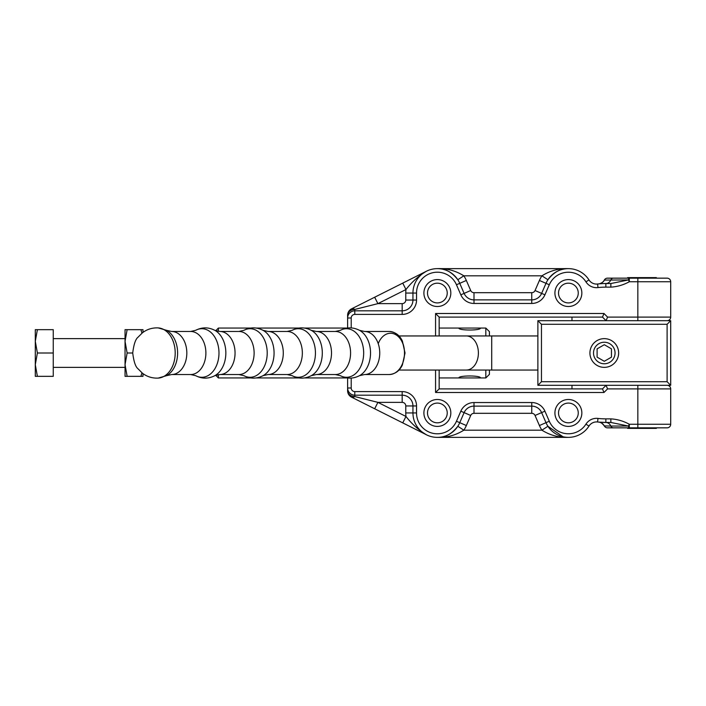 <?xml version="1.0" encoding="UTF-8"?>
<svg xmlns="http://www.w3.org/2000/svg" width="706" height="706" viewBox="0 0 706 706"><rect width="100%" height="100%" fill="white"/><g stroke="black" fill="none" stroke-linecap="round" stroke-linejoin="round"><path stroke-width="1.06" d="M347.617 377.992L347.617 388L351.209 388A3.592 3.592 0 0 0 354.791 391.592L402.182 391.592A14.358 14.358 0 0 1 416.54 405.95L416.54 412.948A20.818 20.818 0 0 0 456.464 421.244L460.824 411.183A14.358 14.358 0 0 1 474 402.544L531.75 402.544A14.358 14.358 0 0 1 544.926 411.183L549.294 421.244A20.818 20.818 0 0 0 585.945 424.147A12.567 12.567 0 0 1 597.991 418.42A68.208 68.208 0 0 0 605.854 418.87L610.858 418.87C617.371 419.276 623.53 421.067 629.32 424.262L629.32 427.845L607.487 427.845A3.592 3.592 0 0 1 604.301 425.921L610.849 426.053A7.184 5.772 90 0 0 605.854 422.462A71.8 71.8 0 0 1 597.576 421.985A8.975 8.975 0 0 0 588.972 426.071A24.41 24.41 0 0 1 545.994 422.673L541.634 412.613L545.994 422.673L539.41 425.533L535.042 415.472A3.592 3.592 0 0 0 531.75 413.31L474 413.31A3.592 3.592 0 0 0 470.708 415.472L466.339 425.533A31.593 31.593 0 0 1 463.842 430.183L457.823 426.265C451.725 434.049 444.904 437.746 437.358 437.358L568.392 437.358C559.028 437.729 550.203 435.337 541.917 430.183A31.593 31.593 0 0 1 539.41 425.533M437.358 302.918A9.875 9.875 0 0 0 447.233 293.052A9.875 9.875 0 0 0 437.358 283.177A9.875 9.875 0 0 0 427.492 293.052A9.875 9.875 0 0 0 437.358 302.918A9.875 9.875 0 0 1 427.492 293.052A9.875 9.875 0 0 1 437.358 283.177M568.392 422.823A9.875 9.875 0 0 0 578.258 412.948A9.875 9.875 0 0 0 568.392 403.082A9.875 9.875 0 0 0 558.517 412.948A9.875 9.875 0 0 0 568.392 422.823A9.875 9.875 0 0 1 558.517 412.948A9.875 9.875 0 0 1 568.392 403.082M568.392 302.918A9.875 9.875 0 0 0 578.258 293.052A9.875 9.875 0 0 0 568.392 283.177A9.875 9.875 0 0 0 558.517 293.052A9.875 9.875 0 0 0 568.392 302.918A9.875 9.875 0 0 1 558.517 293.052A9.875 9.875 0 0 1 568.392 283.177M437.358 422.823A9.875 9.875 0 0 0 447.233 412.948A9.875 9.875 0 0 0 437.358 403.082A9.875 9.875 0 0 0 427.492 412.948A9.875 9.875 0 0 0 437.358 422.823A9.875 9.875 0 0 1 427.492 412.948A9.875 9.875 0 0 1 437.358 403.082M474 292.69L531.75 292.69A3.592 3.592 0 0 0 535.042 290.528L539.41 280.467A31.593 31.593 0 0 1 541.917 275.817L463.842 275.817A31.593 31.593 0 0 1 466.339 280.467L470.708 290.528A3.592 3.592 0 0 0 474 292.69L474 299.873A10.766 10.766 0 0 1 464.116 293.387A10.766 10.766 0 0 0 474 299.873A10.766 10.766 0 0 1 464.116 293.387L459.756 283.327L464.116 293.387A10.766 10.766 0 0 0 474 299.873L531.75 299.873A10.766 10.766 0 0 0 541.634 293.387L545.994 283.327A24.41 24.41 0 0 1 568.392 268.642C560.846 268.254 554.025 271.951 547.927 279.735L541.917 275.817C550.203 270.663 559.028 268.271 568.392 268.642A24.41 24.41 0 0 1 588.972 279.929A8.975 8.975 0 0 0 597.576 284.015A71.8 71.8 0 0 1 605.854 283.538L610.858 283.538L628.455 279.947L604.301 280.079C603.462 283.08 597.585 284.306 598.679 283.9L598.776 283.883M347.617 328.008L347.617 318A7.184 7.184 0 0 1 354.791 310.816L402.182 310.816A10.766 10.766 0 0 0 412.948 300.05L412.948 293.052A24.41 24.41 0 0 1 437.358 268.642L568.392 268.642A24.41 24.41 0 0 1 588.972 279.929A8.975 8.975 0 0 0 597.576 284.015A71.8 71.8 0 0 1 605.854 283.538A7.184 5.772 90 0 0 610.849 279.947A3.592 2.886 90 0 1 613.346 278.155L629.32 278.155L627.625 278.155L627.625 277.617L656.342 277.617L656.342 278.155M629.32 427.845A3.592 1.006 -90 0 1 628.455 426.053L629.32 424.262L670.7 424.262L670.7 388.9A3.592 3.592 0 0 0 667.108 385.308A3.592 3.592 0 0 1 670.7 388.9L637.836 388.9L637.836 427.845L627.625 427.845L627.625 428.383L656.342 428.383L656.342 427.845M670.7 281.738L629.32 281.738L628.455 279.947A3.592 1.006 90 0 1 629.32 278.155L667.108 278.155A3.592 3.592 0 0 1 670.7 281.738L670.7 317.1A3.592 3.592 0 0 1 667.108 320.692M629.32 278.155L629.32 281.738C623.53 284.933 617.371 286.724 610.858 287.13L605.854 287.13A68.208 68.208 0 0 0 597.991 287.58A12.567 12.567 0 0 1 585.945 281.853A20.818 20.818 0 0 0 549.294 284.756L544.926 294.817A14.358 14.358 0 0 1 531.75 303.456L474 303.456A14.358 14.358 0 0 1 460.824 294.817L456.464 284.756A20.818 20.818 0 0 0 416.54 293.052L416.54 300.05A14.358 14.358 0 0 1 402.182 314.408L354.791 314.408A3.592 3.592 0 0 0 351.209 318L351.209 327.911M598.679 283.9L598.653 283.9A7.184 7.184 0 0 0 604.301 280.079A3.592 3.592 0 0 1 607.487 278.155L613.346 278.155M354.791 310.816L354.791 309.44A7.184 3.768 63.3 0 0 351.57 308.831L426.406 271.236C418.667 275.87 411.854 281.976 405.968 289.539L377.895 303.642L354.791 309.44A7.184 5.807 180 0 0 347.617 315.247L347.617 318A7.184 7.184 0 0 1 354.791 310.816L354.791 314.408M466.339 280.467L459.756 283.327A24.41 24.41 0 0 0 437.358 268.642C446.721 268.271 455.547 270.663 463.842 275.817L457.823 279.735C451.725 271.951 444.904 268.254 437.358 268.642A24.41 24.41 0 0 1 459.756 283.327L456.464 284.756M347.617 390.753L347.617 388A7.184 7.184 0 0 0 354.791 395.183L354.791 396.56L377.895 402.358L374.674 408.774L351.57 397.169A7.184 3.768 116.7 0 0 354.791 396.56A7.184 5.807 -0 0 1 347.617 390.753A7.184 7.184 0 0 0 351.57 397.169A7.184 7.184 0 0 1 347.617 390.753M402.747 422.876L405.968 416.461A31.593 31.593 0 0 1 405.774 412.948L405.774 405.95A3.592 3.592 0 0 0 402.182 402.358L377.895 402.358L405.968 416.461C411.854 424.024 418.667 430.13 426.406 434.764L374.674 408.774M437.358 437.358C446.721 437.729 455.547 435.337 463.842 430.183L541.917 430.183L547.927 426.265L562.973 436.749M667.108 427.845A3.592 3.592 0 0 0 670.7 424.262A3.592 3.592 0 0 1 667.108 427.845L637.836 427.845M602.492 388.9L606.083 385.308L607.566 388.9L603.983 392.492L602.492 388.9L439.158 388.9L439.158 370.05M571.984 388.9L571.984 385.308M571.984 320.692L571.984 317.1M435.567 335.95L435.567 313.508L603.983 313.508L607.566 317.1L606.083 320.692L602.492 317.1L439.158 317.1L439.158 335.95M531.75 413.31L531.75 406.126A10.766 10.766 0 0 1 541.634 412.613A10.766 10.766 0 0 0 531.75 406.126L474 406.126A10.766 10.766 0 0 0 464.116 412.613L459.756 422.673A24.41 24.41 0 0 1 412.948 412.948L412.948 405.95A10.766 10.766 0 0 0 402.182 395.183L354.791 395.183A7.184 7.184 0 0 1 347.617 388M374.674 297.226L377.895 303.642L402.182 303.642A3.592 3.592 0 0 0 405.774 300.05L405.774 293.052A31.593 31.593 0 0 1 405.968 289.539L402.747 283.124M351.57 308.831A7.184 7.184 0 0 0 347.617 315.247A7.184 7.184 0 0 1 351.57 308.831M613.346 427.845A3.592 2.886 -90 0 1 610.849 426.053L628.455 426.053L610.858 422.462L605.854 422.462A71.8 71.8 0 0 1 597.576 421.985A8.975 8.975 0 0 0 596.544 421.923M598.776 422.117L598.679 422.1C600.462 422.064 602.333 423.335 604.301 425.921A7.184 7.184 0 0 0 598.653 422.1L605.854 422.462L605.854 418.87M603.983 392.492L435.567 392.492L439.158 388.9M435.567 313.508L439.158 317.1M603.983 313.508L602.492 317.1M610.858 422.462L610.858 418.87M610.858 283.538L610.858 287.13M604.292 363.766A10.766 10.766 0 0 0 615.058 353A10.766 10.766 0 0 0 604.292 342.233A10.766 10.766 0 0 0 593.517 353A10.766 10.766 0 0 0 604.292 363.766M604.292 338.642A14.358 14.358 0 0 1 618.65 353A14.358 14.358 0 0 1 604.292 367.358A14.358 14.358 0 0 1 589.925 353A14.358 14.358 0 0 1 604.292 338.642M541.467 381.717L667.108 381.717L667.108 324.283L541.467 324.283L541.467 381.717L537.875 385.308L537.875 320.692L670.7 320.692L670.7 385.308L537.875 385.308M611.467 348.852L604.292 344.713L597.108 348.852L597.108 357.148L604.292 361.287L611.467 357.148L611.467 348.852M537.875 320.692L541.467 324.283M667.108 381.717L670.7 385.308M670.7 320.692L667.108 324.283M127.133 376.333L125.041 364.667L127.133 353L125.041 341.333L127.133 329.667L125.041 329.667L125.041 376.333L142.991 376.333L142.991 373.642M141.941 372.83L140.909 376.333M132.719 353C133.769 344.449 135.526 339.198 137.979 337.247L142.435 332.782C147.095 329.252 152.346 327.628 158.188 327.911A25.116 17.756 90 0 1 175.203 353A25.116 17.756 90 0 1 158.188 378.089C152.346 378.372 147.095 376.748 142.435 373.218L137.979 368.753C135.526 366.802 133.769 361.551 132.719 353L127.133 353M142.991 332.358L142.991 329.667L127.133 329.667M140.909 329.667L141.941 333.17M125.041 338.642L53.25 338.642M125.041 367.358L53.25 367.358M37.383 376.333L35.3 364.667L35.3 376.333L53.25 376.333L53.25 329.667L35.3 329.667L35.3 341.333L37.383 329.667M37.383 353L35.3 341.333L35.3 364.667L37.383 353L53.25 353M537.875 335.95L491.72 335.95L491.72 370.05L537.875 370.05M458.9 328.052L480.442 328.052C481.113 330.682 458.229 330.673 458.9 328.052L439.158 328.052M458.9 377.948L480.442 377.948C481.104 375.318 458.229 375.318 458.9 377.948L439.158 377.948M215.701 375.265L218.383 377.948L218.383 374.621M215.701 330.735L218.383 328.052L218.383 331.379M489.417 370.05L489.417 374.356L485.825 377.948L480.442 377.948M485.825 335.95L485.825 328.052L480.442 328.052M347.273 328.052L304.357 328.052M299.044 328.052L256.128 328.052M250.815 328.052L218.383 328.052M347.273 377.948L304.357 377.948M299.044 377.948L256.128 377.948M250.815 377.948L218.383 377.948M485.825 377.948L485.825 370.05M485.825 328.052L489.417 331.644L489.417 335.95M437.358 279.585A13.458 13.458 0 0 1 450.825 293.052A13.458 13.458 0 0 1 437.358 306.51A13.458 13.458 0 0 1 423.9 293.052A13.458 13.458 0 0 1 437.358 279.585M568.392 399.49A13.458 13.458 0 0 1 581.85 412.948A13.458 13.458 0 0 1 568.392 426.415A13.458 13.458 0 0 1 554.925 412.948A13.458 13.458 0 0 1 568.392 399.49M568.392 279.585A13.458 13.458 0 0 1 581.85 293.052A13.458 13.458 0 0 1 568.392 306.51A13.458 13.458 0 0 1 554.925 293.052A13.458 13.458 0 0 1 568.392 279.585M437.358 399.49A13.458 13.458 0 0 1 450.825 412.948A13.458 13.458 0 0 1 437.358 426.415A13.458 13.458 0 0 1 423.9 412.948A13.458 13.458 0 0 1 437.358 399.49M539.41 280.467L549.294 284.756M405.774 293.052L416.54 293.052M549.294 421.244L545.994 422.673A24.41 24.41 0 0 0 588.972 426.071L585.945 424.147M607.566 317.1L670.7 317.1M637.836 278.155L637.836 320.692M351.209 378.089L351.209 388M637.836 385.308L637.836 388.9L607.566 388.9M435.567 392.492L435.567 370.05M466.339 425.533L459.756 422.673A24.41 24.41 0 0 1 412.948 412.948L416.54 412.948M531.75 292.69L531.75 299.873A10.766 10.766 0 0 0 541.634 293.387L535.042 290.528M402.182 303.642L402.182 310.816A10.766 10.766 0 0 0 412.948 300.05L405.774 300.05M474 413.31L474 406.126A10.766 10.766 0 0 0 464.116 412.613L460.824 411.183M405.774 405.95L412.948 405.95A10.766 10.766 0 0 0 402.182 395.183L402.182 391.592M470.708 415.472L464.116 412.613M544.926 411.183L535.042 415.472M470.708 290.528L460.824 294.817M405.774 412.948L412.948 412.948M402.182 402.358L402.182 395.183M597.576 421.985L597.991 418.42M531.75 406.126L531.75 402.544M474 406.126L474 402.544M459.756 422.673L456.464 421.244M412.948 405.95L416.54 405.95M354.791 395.183L354.791 391.592M347.617 318L351.209 318M402.182 310.816L402.182 314.408M412.948 300.05L416.54 300.05M474 299.873L474 303.456M531.75 299.873L531.75 303.456M541.634 293.387L544.926 294.817M588.972 279.929L585.945 281.853M597.576 284.015L597.991 287.58M605.854 283.538L605.854 287.13M607.487 278.155A3.592 3.592 0 0 0 604.301 280.079M491.72 370.05L466.331 370.05A17.05 12.055 -90 0 0 478.394 353A17.05 12.055 -90 0 0 466.331 335.95L398.934 335.95M389.271 374.542A21.542 15.232 -90 0 0 404.503 353A21.542 15.232 -90 0 0 389.271 331.458L364.508 331.458A21.542 15.232 90 0 1 379.74 353A21.542 15.232 90 0 1 364.508 374.542L389.271 374.542C397.425 373.756 400.558 368.611 402.358 365.046L405.032 353L402.358 340.954C400.558 337.389 397.425 332.244 389.271 331.458M158.188 378.089L166.607 375.663A24.286 17.173 -90 0 0 177.612 353A24.286 17.173 -90 0 0 166.607 330.337L171.593 331.458A21.542 15.232 90 0 1 186.825 353A21.542 15.232 90 0 1 171.593 374.542L190.655 374.542A21.542 15.232 -90 0 0 205.887 353A21.542 15.232 -90 0 0 190.655 331.458L195.641 330.337A24.286 17.173 90 0 1 218.984 353A24.286 17.173 90 0 1 195.641 375.663C202.04 378.937 208.438 378.937 214.836 375.663A24.286 17.173 -90 0 0 225.841 353A24.286 17.173 -90 0 0 214.836 330.337L219.822 331.458A21.542 15.232 90 0 1 235.054 353A21.542 15.232 90 0 1 219.822 374.542L238.893 374.542A21.542 15.232 -90 0 0 254.116 353A21.542 15.232 -90 0 0 238.893 331.458L243.87 330.337A24.286 17.173 90 0 1 267.212 353A24.286 17.173 90 0 1 243.87 375.663C250.268 378.937 256.666 378.937 263.064 375.663A24.286 17.173 -90 0 0 274.069 353A24.286 17.173 -90 0 0 263.064 330.337L268.051 331.458A21.542 15.232 90 0 1 283.282 353A21.542 15.232 90 0 1 268.051 374.542L287.121 374.542A21.542 15.232 -90 0 0 302.344 353A21.542 15.232 -90 0 0 287.121 331.458L292.107 330.337A24.286 17.173 90 0 1 315.441 353A24.286 17.173 90 0 1 292.107 375.663C298.506 378.937 304.895 378.937 311.293 375.663A24.286 17.173 -90 0 0 322.307 353A24.286 17.173 -90 0 0 311.293 330.337L316.279 331.458A21.542 15.232 90 0 1 331.511 353A21.542 15.232 90 0 1 316.279 374.542L335.35 374.542A21.542 15.232 -90 0 0 350.582 353A21.542 15.232 -90 0 0 335.35 331.458L340.336 330.337A24.286 17.173 90 0 1 363.669 353A24.286 17.173 90 0 1 340.336 375.663C346.734 378.937 353.132 378.937 359.522 375.663A24.286 17.173 -90 0 0 370.535 353A24.286 17.173 -90 0 0 359.522 330.337L364.508 331.458M378.24 343.672A19.742 13.961 90 0 1 393.948 333.85A19.742 13.961 90 0 1 404.503 353M491.72 335.95L466.331 335.95M466.331 370.05L398.934 370.05M158.188 327.911L166.607 330.337M171.593 331.458L190.655 331.458M195.641 330.337C202.04 327.063 208.438 327.063 214.836 330.337M219.822 331.458L238.893 331.458M243.87 330.337C250.268 327.063 256.666 327.063 263.064 330.337M268.051 331.458L287.121 331.458M292.107 330.337C298.506 327.063 304.895 327.063 311.293 330.337M316.279 331.458L335.35 331.458M340.336 330.337C346.734 327.063 353.132 327.063 359.522 330.337M166.607 375.663L171.593 374.542M190.655 374.542L195.641 375.663M214.836 375.663L219.822 374.542M238.893 374.542L243.87 375.663M263.064 375.663L268.051 374.542M287.121 374.542L292.107 375.663M311.293 375.663L316.279 374.542M335.35 374.542L340.336 375.663M359.522 375.663L364.508 374.542"/></g></svg>
